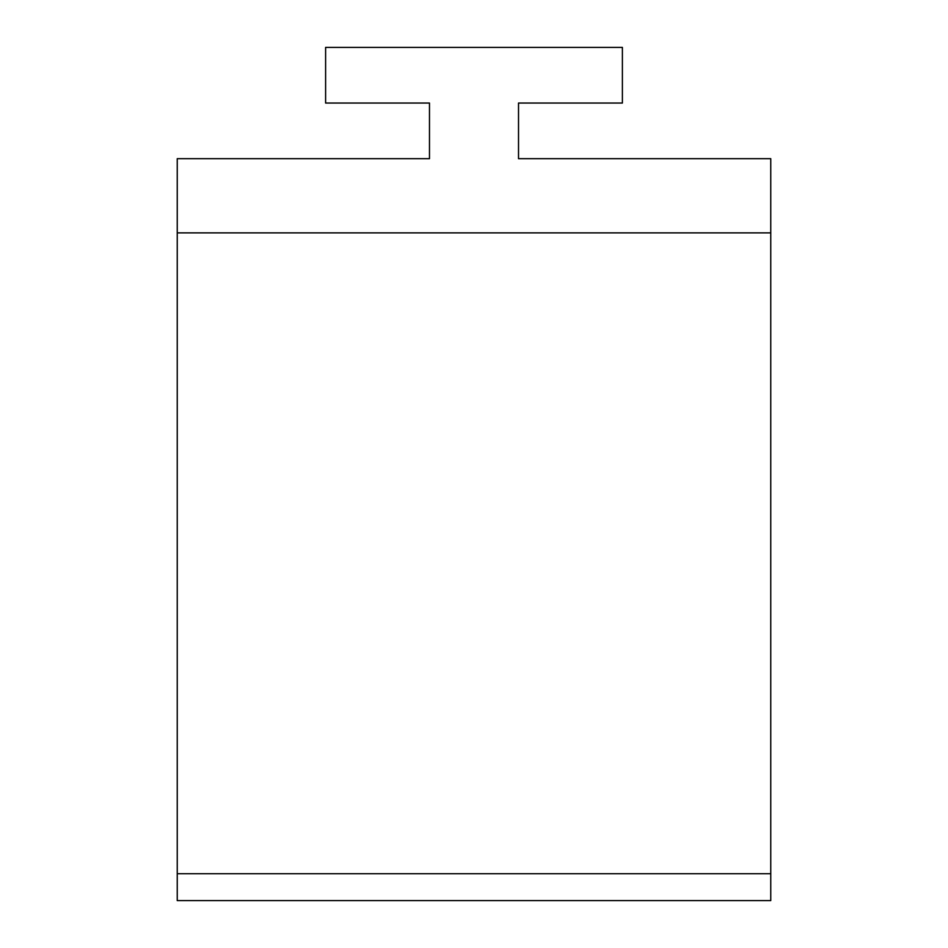 <?xml version="1.0" encoding="UTF-8"?>
<svg xmlns="http://www.w3.org/2000/svg" width="948" height="948" viewBox="0 0 948 948"><rect width="100%" height="100%" fill="white"/><g stroke="black" fill="none" stroke-linecap="round" stroke-linejoin="round"><path stroke-width="1.42" d="M770.76 900.6L177.24 900.6L177.24 873.724L770.76 873.724L770.76 900.6M770.76 232.876L770.76 158.683L518.52 158.683L518.52 103.048L622.386 103.048L622.386 47.4L325.614 47.4L325.614 103.048L429.48 103.048L429.48 158.683L177.24 158.683L177.24 232.876L770.76 232.876L770.76 873.724M177.24 232.876L177.24 873.724"/></g></svg>
